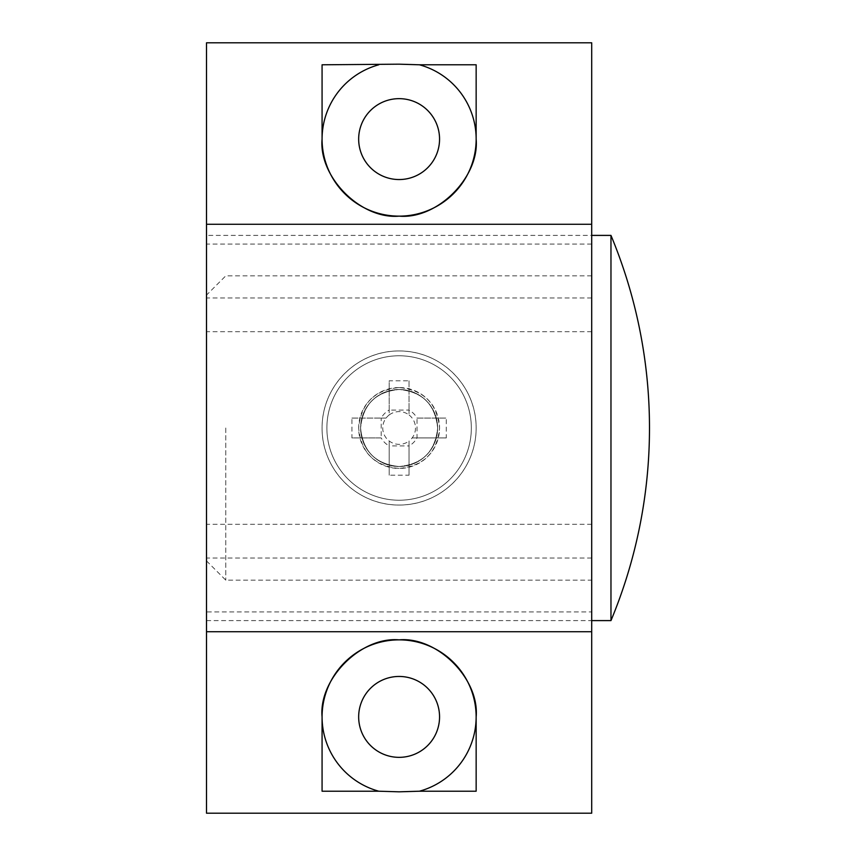 <?xml version="1.0" encoding="UTF-8"?>
<svg xmlns="http://www.w3.org/2000/svg" width="856" height="856" viewBox="0 0 856 856"><rect width="100%" height="100%" fill="white"/><g stroke="black" fill="none" stroke-linecap="round" stroke-linejoin="round"><path stroke-width="0.64" stroke-dasharray="4.28 3.21" d="M399.11 179.546A40.446 40.446 0 0 0 439.556 139.1A40.446 40.446 0 0 0 399.11 98.654A40.446 40.446 0 0 0 358.664 139.1A40.446 40.446 0 0 0 399.11 179.546M399.11 757.346A40.446 40.446 0 0 1 358.664 716.9A40.446 40.446 0 0 1 399.11 676.454A40.446 40.446 0 0 1 439.556 716.9A40.446 40.446 0 0 1 399.11 757.346M399.11 350.96A77.04 77.04 0 0 0 322.07 428A77.04 77.04 0 0 0 399.11 505.04A77.04 77.04 0 0 0 476.15 428C476.268 470.436 441.257 505.275 399.11 505.04C356.909 505.297 321.856 470.222 322.07 428C321.952 385.553 356.984 350.735 399.089 350.96C441.375 350.725 476.343 385.778 476.15 428A77.04 77.04 0 0 0 399.11 350.96M399.11 387.554A40.446 40.446 0 0 0 358.664 428A40.446 40.446 0 0 0 399.11 468.446C374.532 466.049 361.05 452.567 358.664 428.011C361.05 403.422 374.532 389.94 399.11 387.554C423.677 389.94 437.159 403.411 439.556 427.979C437.202 452.546 423.72 466.028 399.11 468.446A40.446 40.446 0 0 0 439.556 428A40.446 40.446 0 0 0 399.11 387.554M591.71 611.933L591.71 244.067L591.71 611.933L206.51 611.933L206.51 244.067L206.51 611.933M591.71 244.067L206.51 244.067M591.71 813.2L591.71 42.8M206.51 813.2L206.51 42.8M591.71 620.6L591.71 331.7L591.71 620.6L206.51 620.6M591.71 235.4L591.71 428L591.71 235.4L206.51 235.4M476.15 716.9L476.15 791.212M322.07 791.212L322.07 716.9M322.07 64.788L322.07 139.1M476.15 139.1L476.15 64.788M206.51 428L206.51 560.894L206.51 428M225.77 428L225.77 580.154L225.77 428M399.11 466.52C375.698 464.241 362.858 451.401 360.59 428C362.869 451.444 375.709 464.284 399.11 466.52C422.522 464.273 435.362 451.433 437.63 428C435.34 404.556 422.5 391.716 399.11 389.48C375.677 391.748 362.837 404.588 360.59 428C362.858 404.599 375.698 391.759 399.11 389.48C422.5 391.738 435.34 404.578 437.63 428C435.34 451.422 422.5 464.262 399.11 466.52A38.52 38.52 0 0 1 360.59 428A38.52 38.52 0 0 1 399.11 389.48A38.52 38.52 0 0 1 437.63 428A38.52 38.52 0 0 1 399.11 466.52A38.52 38.52 0 0 1 360.59 428A38.52 38.52 0 0 1 399.11 389.48A38.52 38.52 0 0 1 437.63 428A38.52 38.52 0 0 1 399.11 466.52M610.97 235.4L610.97 620.6M591.71 428L591.71 275.846L591.71 428M389.191 414.957A16.392 16.392 0 0 1 409.029 414.957L409.029 410.099A20.501 20.501 0 0 1 417.043 418.081L446.297 418.081L417.011 418.081L417.011 437.919A20.501 20.501 0 0 1 409.029 445.933L409.029 441.043A16.392 16.392 0 0 1 386.067 418.081A16.392 16.392 0 0 1 389.191 414.957L389.191 410.067L389.191 414.957M399.11 355.775A72.225 72.225 0 0 1 471.335 428A72.225 72.225 0 0 1 399.11 500.225A72.225 72.225 0 0 1 326.885 428A72.225 72.225 0 0 1 399.11 355.775A72.225 72.225 0 0 1 471.335 428A72.225 72.225 0 0 1 399.11 500.225A72.225 72.225 0 0 1 326.885 428A72.225 72.225 0 0 1 399.11 355.775M409.029 380.813L409.029 410.099L409.029 380.813L389.191 380.813L389.191 410.067A20.501 20.501 0 0 0 381.177 418.081L351.923 418.081L351.923 437.919L381.177 437.919A20.501 20.501 0 0 0 389.191 445.933L389.191 475.187L409.029 475.187L409.029 445.933L389.191 445.901L389.191 441.043L389.191 475.187M446.297 437.919L412.153 437.919L446.297 437.919L446.297 418.081M351.923 418.081L386.067 418.081L381.209 418.081L381.209 437.919L351.923 437.919M409.029 475.187L409.029 441.043A16.392 16.392 0 0 0 409.029 414.957L409.029 410.067L389.191 410.099L389.191 380.813M591.71 558.026L206.51 558.026M591.71 297.974L206.51 297.974M206.51 560.894L225.77 580.154L591.71 580.154M591.71 331.7L206.51 331.7M591.71 275.846L225.77 275.846L206.51 295.106M591.71 524.3L206.51 524.3"/><path stroke-width="1.28" d="M399.11 179.546A40.446 40.446 0 0 0 439.556 139.1A40.446 40.446 0 0 0 399.11 98.654A40.446 40.446 0 0 0 358.664 139.1A40.446 40.446 0 0 0 399.11 179.546M378.801 64.788A77.04 77.04 0 0 0 399.11 216.14C360.997 219.585 318.625 177.213 322.07 139.1L322.07 64.788L399.11 64.179L419.419 64.788A77.04 77.04 0 0 1 476.15 139.1C479.595 177.213 437.223 219.585 399.11 216.14A77.04 77.04 0 0 0 476.15 139.1L476.15 64.788L419.419 64.788M399.11 757.346A40.446 40.446 0 0 1 358.664 716.9A40.446 40.446 0 0 1 399.11 676.454A40.446 40.446 0 0 1 439.556 716.9A40.446 40.446 0 0 1 399.11 757.346M419.419 791.212L399.11 791.821L378.801 791.212A77.04 77.04 0 0 1 399.11 639.86A77.04 77.04 0 0 1 419.419 791.212L476.15 791.212L476.15 716.9C479.595 678.787 437.223 636.415 399.11 639.86C360.997 636.415 318.625 678.787 322.07 716.9L322.07 791.212L378.801 791.212M591.71 631.728L591.71 42.8L206.51 42.8L206.51 813.2L591.71 813.2L591.71 631.728L206.51 631.728M591.71 620.6L610.97 620.6L610.97 235.4L591.71 235.4M591.71 224.272L206.51 224.272M610.97 620.6A500.76 500.76 0 0 0 610.97 235.4"/></g></svg>
